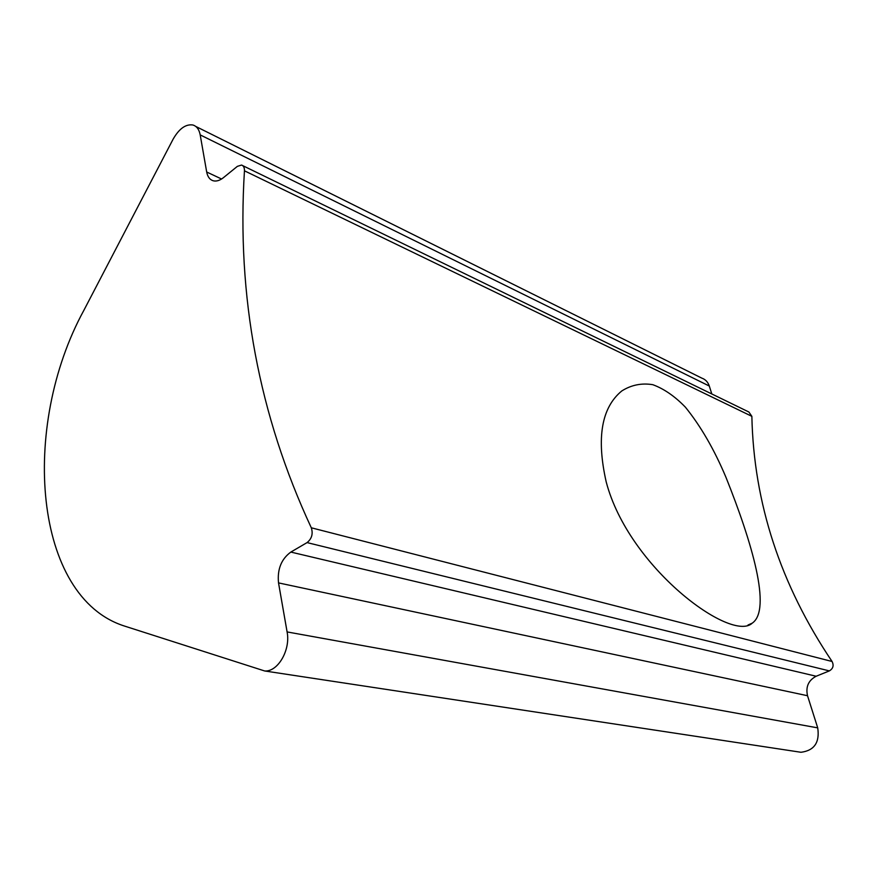 <?xml version="1.0" encoding="UTF-8"?>
<svg xmlns="http://www.w3.org/2000/svg" width="877" height="877" viewBox="0 0 877 877"><rect width="100%" height="100%" fill="white"/><g stroke="black" fill="none" stroke-linecap="round" stroke-linejoin="round"><path stroke-width="1.32" d="M606.182 481.835C628.656 567.792 731.506 642.994 752.247 623.152C771.903 609.69 751.984 542.381 725.97 477.329C714.24 449.495 700.723 426.112 685.397 407.18C674.862 396.294 663.999 388.796 652.784 384.685C641.613 382.865 631.276 384.959 621.771 390.967C601.501 407.641 596.305 437.93 606.182 481.835M83.863 310.337C20.061 427.252 33.567 597.204 124.523 626.068L264.668 670.971C277.899 672.056 290.758 649.868 287.097 631.922L278.524 582.898C277.198 569.326 281.298 559.055 290.835 552.072L307.06 542.6C311.806 538.741 313.221 533.797 311.302 527.79C258.879 415.161 236.593 296.163 244.453 170.807C244.53 167.628 243.554 165.709 241.559 165.051L237.371 166.356L223.438 177.658C219.897 180.454 216.564 181.517 213.44 180.826C209.877 179.829 207.63 176.891 206.687 172.002L200.197 134.894C199.145 129.423 196.689 126.124 192.83 124.983C185.65 123.964 179.051 128.744 173.032 139.322L83.863 310.337M711.817 393.97L709.296 386.033C707.947 382.054 705.459 379.423 701.819 378.13L195.768 126.441M798.213 751.863L800.997 752.28C814.305 750.559 819.874 742.413 817.715 727.866L807.52 695.724C805.568 686.812 808.451 680.322 816.158 676.244L829.346 670.894C833.128 668.636 834.027 665.5 832.076 661.488C780.453 584.729 753.727 503.003 751.863 416.334L748.892 412.015L242.688 165.61M709.296 386.033L200.197 134.894M221.563 179.007L206.687 172.002M751.863 416.334L244.453 170.807M829.346 670.894L307.06 542.6M832.076 661.488L311.302 527.79M817.715 727.866L287.097 631.922M807.52 695.724L278.524 582.898M816.158 676.244L290.835 552.072M752.247 623.152L747.993 625.027M264.668 670.971L800.997 752.28"/></g></svg>
